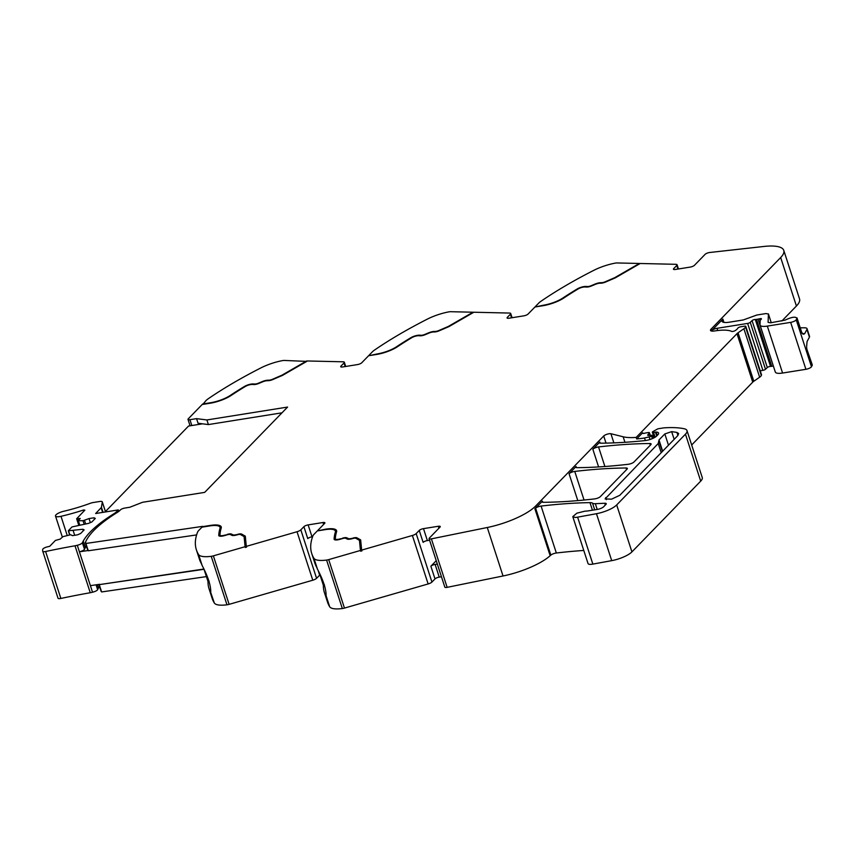 <?xml version="1.0" encoding="UTF-8"?>
<svg xmlns="http://www.w3.org/2000/svg" width="855" height="855" viewBox="0 0 855 855"><rect width="100%" height="100%" fill="white"/><g stroke="black" fill="none" stroke-linecap="round" stroke-linejoin="round"><path stroke-width="1.28" d="M202.806 404.394L205.959 400.621A16.897 4.863 162 0 1 208.225 398.772A253.465 72.953 -18 0 1 261.01 367.853A25.351 7.3 -18 0 1 282.417 360.628A5.066 1.464 162 0 1 284.288 360.447L306.763 361.398M341.241 366.998L340.953 366.111L344.02 362.958A4.222 1.218 162 0 0 344.341 362.242A4.222 1.218 162 0 0 343.186 361.804L307.479 360.981L282.599 375.334L272.788 379.556A4.649 1.336 -18 0 1 268 380.71L267.369 380.71A4.649 1.336 -18 0 0 262.688 381.811L258.787 383.446A4.649 1.336 -18 0 1 253.828 384.547L252.375 384.461A5.066 1.464 -18 0 0 245.385 386.439A227.697 65.536 -18 0 0 231.085 395.48A19.013 5.472 -18 0 1 210.084 403.239L202.197 404.49L188.25 418.843A3.377 0.973 162 0 0 188.004 419.41L190.088 425.811M507.614 318.252L507.325 317.365L510.392 314.213A4.222 1.218 162 0 0 510.702 313.496A4.222 1.218 162 0 0 509.559 313.058L473.852 312.235L448.971 326.589L439.16 330.81A4.649 1.336 -18 0 1 434.372 331.964L433.742 331.954A4.649 1.336 -18 0 0 429.06 333.065L425.159 334.7A4.649 1.336 -18 0 1 420.2 335.801L418.747 335.716A5.066 1.464 -18 0 0 411.757 337.693A227.697 65.536 -18 0 0 397.457 346.735A19.013 5.472 -18 0 1 376.457 354.483L368.569 355.744L361.718 362.798A3.377 0.973 -18 0 1 357.476 364.583L342.641 366.955A3.377 0.973 -18 0 1 340.707 366.688A3.377 0.973 -18 0 1 340.953 366.111M369.178 355.648L376.927 353.991A17.741 5.109 -18 0 0 387.486 351.17A17.741 5.109 -18 0 0 396.538 346.756A228.969 65.91 -18 0 1 410.913 337.672A6.338 1.828 -18 0 1 419.645 335.192L421.109 335.278A3.377 0.973 -18 0 0 424.711 334.476L428.612 332.841A5.91 1.699 -18 0 1 434.575 331.441L435.195 331.441A3.377 0.973 -18 0 0 438.69 330.596L448.309 326.45L472.997 312.214L450.66 311.701A5.066 1.464 162 0 0 448.79 311.883A25.351 7.3 -18 0 0 427.382 319.107A253.465 72.953 -18 0 0 374.597 350.016A16.897 4.863 162 0 0 372.331 351.875L369.05 355.252M673.986 269.507L673.697 268.62L676.765 265.467A4.222 1.218 162 0 0 677.075 264.751A4.222 1.218 162 0 0 675.931 264.313L640.203 263.49L615.344 277.843L605.532 282.065A4.649 1.336 -18 0 1 600.744 283.208L600.114 283.208A4.649 1.336 -18 0 0 595.422 284.32L591.532 285.955A4.649 1.336 -18 0 1 586.573 287.056L585.109 286.97A5.066 1.464 -18 0 0 578.13 288.947A227.697 65.536 -18 0 0 563.83 297.989A19.013 5.472 -18 0 1 542.829 305.737L534.941 306.998L528.08 314.052A3.377 0.973 -18 0 1 523.848 315.837L509.014 318.21A3.377 0.973 -18 0 1 507.079 317.942A3.377 0.973 -18 0 1 507.325 317.365M535.551 306.902L543.299 305.246A17.741 5.109 -18 0 0 553.858 302.424A17.741 5.109 -18 0 0 562.9 298.01A228.969 65.91 -18 0 1 577.285 288.926A6.338 1.828 -18 0 1 586.017 286.446L587.481 286.532A3.377 0.973 -18 0 0 591.083 285.73L594.973 284.095A5.91 1.699 -18 0 1 600.937 282.684L601.567 282.684A3.377 0.973 -18 0 0 605.051 281.851L614.681 277.704L639.369 263.468L617.032 262.955A5.066 1.464 162 0 0 615.162 263.137A25.351 7.3 -18 0 0 593.755 270.362A253.465 72.953 -18 0 0 540.969 301.27A16.897 4.863 162 0 0 538.703 303.13L535.422 306.507M673.697 268.62A3.377 0.973 -18 0 0 673.451 269.197A3.377 0.973 -18 0 0 675.386 269.464L690.22 267.091A3.377 0.973 -18 0 0 694.452 265.307L705.129 254.32A3.377 0.973 162 0 1 709.725 252.492L763.942 246.454A42.248 12.162 162 0 1 783.779 250.408A42.248 12.162 162 0 1 780.668 257.537L711.05 329.164L711.67 331.067M783.779 250.408L799.532 298.887A42.248 12.162 162 0 1 796.422 306.015L781.855 320.999M765.503 369.274L750.252 322.335A2.116 0.609 162 0 1 747.633 323.425L717.014 328.309A4.222 1.218 -18 0 0 714.47 328.993A4.222 1.218 -18 0 0 711.723 330.532L722.87 319.065L721.962 321.277C722.646 322.506 725.061 322.816 729.208 322.207L743.294 319.952L756.867 315.014L765.984 313.561L768.431 314.031L768.079 322.346L770.515 322.816L785.125 320.112C792.019 316.874 795.93 316.35 796.892 318.53L796.219 319.802A4.222 1.218 162 0 1 790.661 322.367L767.33 326.097A12.675 3.644 162 0 1 760.063 325.092A12.675 3.644 162 0 1 760.01 324.697L760.191 320.422A2.116 0.609 162 0 1 760.352 320.123L761.292 319.161A2.116 0.609 162 0 0 761.442 318.808A2.116 0.609 162 0 0 759.518 318.797A4.222 1.218 162 0 1 758.075 319.118L773.326 366.058A4.222 1.218 162 0 1 773.326 366.058L771.766 366.314A4.222 1.218 162 0 1 770.537 366.41A2.116 0.609 162 0 0 767.309 367.554L765.503 369.274A2.116 0.609 162 0 1 762.884 370.365L760.213 370.792M790.661 322.367L805.912 369.307A4.222 1.218 162 0 0 811.47 366.752L812.143 365.47A7.182 2.063 -18 0 0 812.25 364.807L806.65 348.541A7.182 2.063 -18 0 0 806.746 347.878M802.653 333.877L804.555 333.888L806.917 329.442L809.418 337.137L807.056 341.583L806.596 346.98M804.555 333.888L801.648 333.151L796.999 317.868M805.912 369.307L782.582 373.037A12.675 3.644 162 0 1 775.314 372.032L760.063 325.092M771.766 366.314L756.515 319.364L758.075 319.118M756.515 319.364A4.222 1.218 162 0 1 755.286 319.471L770.537 366.41M750.252 322.335L752.058 320.604A2.116 0.609 162 0 1 755.286 319.471M747.633 323.425L762.884 370.365M711.05 329.164A7.599 2.191 162 0 0 710.484 330.083L710.665 330.671M710.484 330.083A7.096 2.041 -18 0 0 710.494 330.404A7.096 2.041 -18 0 0 714.566 330.96A33.794 9.726 -18 0 1 731.666 331.398A2.319 0.673 -18 0 0 733.9 331.163A2.351 0.673 -18 0 0 735.46 330.447A13.584 3.912 -18 0 0 737.822 328.245L737.961 328.021A2.116 0.609 -18 0 1 740.708 326.792L744.566 326.172A2.116 0.609 -18 0 1 745.774 326.343A2.116 0.609 -18 0 1 745.763 326.492L745.549 327.027A8.507 2.447 -18 0 1 743.893 328.726L738.068 332.777A8.465 2.437 -18 0 0 736.989 333.664L636.173 437.407L636.665 438.946L642.682 432.748A2.533 0.727 -18 0 0 642.5 433.175A2.533 0.727 -18 0 0 643.27 433.442A2.533 0.727 -18 0 0 644.788 433.196A4.222 1.218 162 0 1 646.177 432.887L648.186 432.566A2.116 0.609 162 0 1 649.405 432.726A2.116 0.609 162 0 1 649.308 433.015L650.057 435.334M691.674 444.985L752.742 382.142A8.465 2.437 -18 0 1 753.821 381.255L759.646 377.205A8.507 2.447 -18 0 0 761.303 375.505L761.516 374.971A2.116 0.609 -18 0 0 761.527 374.821A2.116 0.609 -18 0 0 761.431 374.704M652.173 438.701L651.884 435.847A2.116 0.609 162 0 0 652.044 435.494A2.116 0.609 162 0 0 651.286 435.27L648.464 435.409A2.116 0.609 162 0 1 647.705 435.195A2.116 0.609 162 0 1 647.801 434.906L649.308 433.015M651.403 436.349L644.52 437.995A46.469 13.381 -18 0 1 638.033 438.829A46.469 13.381 -18 0 1 636.665 438.946M624.952 442.291L623.156 436.787A46.469 13.381 -18 0 0 636.173 437.407M623.156 436.787L610.919 433.731L613.879 442.879M487.286 527.503L431.39 538.864L447.144 587.342L503.039 575.981L487.286 527.503A42.248 12.162 -18 0 0 535.658 506.021L603.716 435.997A4.222 1.218 162 0 1 607.178 434.201A4.222 1.218 162 0 1 610.919 433.731M600.21 443.147L599.847 442.035L592.846 449.228A4.222 1.218 -18 0 1 595.614 447.678A4.222 1.218 -18 0 1 598.543 446.941A295.712 85.115 162 0 1 649.832 443.531A4.222 1.218 162 0 1 651.125 443.969A4.222 1.218 162 0 1 650.815 444.686L633.993 461.989A4.222 1.218 162 0 1 628.297 464.276A295.712 85.115 162 0 1 577.039 467.664A4.222 1.218 -18 0 1 576.27 467.578A4.222 1.218 -18 0 1 575.746 467.215A4.222 1.218 -18 0 1 576.056 466.509L569.056 473.702A4.222 1.218 -18 0 1 571.824 472.163A4.222 1.218 -18 0 1 574.752 471.426A295.712 85.115 162 0 1 626.052 467.995A4.222 1.218 162 0 1 627.356 468.433A4.222 1.218 162 0 1 627.046 469.139L600.36 496.605A4.222 1.218 162 0 1 594.663 498.893A295.712 85.115 162 0 1 543.374 502.302A4.222 1.218 -18 0 1 542.594 502.227A4.222 1.218 -18 0 1 542.081 501.864A4.222 1.218 -18 0 1 542.391 501.148L536.16 507.56L535.658 506.021M599.847 442.035A4.222 1.218 -18 0 0 599.537 442.751A4.222 1.218 -18 0 0 600.05 443.114A4.222 1.218 -18 0 0 600.83 443.189A295.712 85.115 162 0 0 645.108 440.582A8.454 2.437 162 0 0 656.704 435.986L657.848 434.81A10.142 2.918 162 0 0 658.596 433.1A10.142 2.918 162 0 0 656.148 432.053L657.239 435.43M655.122 437.204L653.562 432.406L655.443 432.106A2.116 0.609 162 0 1 656.148 432.053M653.562 432.406A2.116 0.609 162 0 1 652.344 432.245A2.116 0.609 162 0 1 652.803 431.636L657.848 428.815L663.341 427.938A4.232 1.218 162 0 1 664.121 427.842A80.285 23.106 162 0 1 667.979 427.65A80.285 23.106 162 0 1 669.027 427.618A80.263 23.106 -18 0 1 684.043 428.718A21.119 6.081 -18 0 1 687.003 430.61A21.119 6.081 -18 0 1 685.454 434.18L616.679 504.942L631.931 551.881L700.705 481.119A21.119 6.081 -18 0 0 702.254 477.55L687.003 430.61M631.931 551.881A16.897 4.863 -18 0 1 611.72 560.645L596.469 513.705A16.897 4.863 -18 0 0 616.679 504.942M596.469 513.705L577.606 517.168L592.857 564.108L611.72 560.645M594.706 509.837L592.536 503.178A8.443 2.437 -18 0 0 595.337 503.691L604.731 503.253A4.222 1.218 -18 0 1 606.248 503.68A4.222 1.218 -18 0 1 605.939 504.397L603.651 506.748A5.066 1.464 -18 0 1 597.292 509.43L588.411 510.841A12.675 3.644 -18 0 1 584.97 511.151L576.815 513.192L572.797 516.644L588.048 563.584A7.599 2.191 -18 0 0 590.345 564.375A7.599 2.191 -18 0 0 592.857 564.108M572.797 516.644L575.094 517.435A7.599 2.191 -18 0 0 577.606 517.168M592.536 503.178A8.871 2.554 -18 0 0 590.153 502.633A8.871 2.554 -18 0 0 589.993 502.633A295.712 85.115 162 0 0 541.087 506.064A4.222 1.218 -18 0 0 538.158 506.801A4.222 1.218 -18 0 0 535.593 508.169A42.248 12.162 -18 0 0 534.941 508.736A42.248 12.162 -18 0 0 536.16 507.56M541.087 506.064L556.338 553.003A295.712 85.115 162 0 1 583.783 550.46M556.338 553.003A4.222 1.218 -18 0 0 550.844 555.109A42.248 12.162 -18 0 0 550.16 555.707L534.899 508.768A42.248 12.162 -18 0 1 534.941 508.736M503.039 575.981A42.248 12.162 -18 0 0 550.16 555.707M431.39 538.864A3.377 0.973 162 0 1 429.082 538.661A3.377 0.973 162 0 1 429.338 538.094L440.004 527.108A3.377 0.973 -18 0 0 440.261 526.541A3.377 0.973 -18 0 0 438.316 526.274L423.492 528.636A3.377 0.973 -18 0 0 419.249 530.431L416.182 533.584A4.222 1.218 162 0 1 412.388 535.476L361.654 550.107L361.911 550.877L360.692 551.229L360.447 550.46L328.715 559.608A5.066 1.464 162 0 1 326.578 560.068L342.331 608.546A5.066 1.464 162 0 0 344.469 608.087L428.141 583.954A4.222 1.218 162 0 0 431.935 582.063L435.003 578.91L430.877 566.213A3.377 0.973 -18 0 1 435.12 564.428L437.343 564.065M447.144 587.342A3.377 0.973 162 0 1 444.835 587.15L429.082 538.661M435.003 578.91A3.377 0.973 -18 0 1 439.246 577.125L441.469 576.762M436.242 560.688L430.877 566.213M324.483 584.916L323.361 585.29A253.465 72.953 -18 0 0 324.408 592.558L327.508 602.091A253.465 72.953 -18 0 0 329.677 606.761A25.351 7.3 -18 0 0 342.331 608.546M335.384 531.062L335.63 531.831A17.741 5.109 -18 0 1 335.609 532.911L335.363 532.141A17.741 5.109 -18 0 0 335.384 531.062A17.741 5.109 -18 0 0 325.21 529.651L317.323 530.912L314.031 534.29A16.897 4.863 162 0 0 312.866 535.967A253.465 72.953 -18 0 0 311.754 553.602A253.465 72.953 -18 0 0 313.924 558.283A25.351 7.3 -18 0 0 326.578 560.068M329.677 606.761L326.129 595.828C326.172 589.095 323.297 580.235 317.483 569.216L316.671 567.218A253.465 72.953 -18 0 1 314.843 563.124L311.754 553.602M326.129 595.828L326.236 596.651A253.465 72.953 -18 0 1 324.408 592.558M323.361 585.29L319.578 573.652M335.577 539.537A5.066 1.464 -18 0 0 335.598 539.697L335.352 538.928A5.066 1.464 -18 0 1 335.331 538.768A227.697 65.536 -18 0 1 336.56 531.821A19.013 5.472 -18 0 0 336.592 530.666A19.013 5.472 -18 0 0 325.68 529.16L317.932 530.816M317.804 530.421L324.654 523.367A3.377 0.973 -18 0 0 324.9 522.8A3.377 0.973 -18 0 0 322.966 522.523L308.142 524.895A3.377 0.973 -18 0 0 303.899 526.68L300.821 529.844A4.222 1.218 162 0 1 297.027 531.735L246.304 546.366L246.55 547.136L245.342 547.478L245.096 546.708L213.365 555.857A5.066 1.464 162 0 1 211.228 556.316L226.97 604.806A5.066 1.464 162 0 0 229.119 604.346L312.78 580.214A4.222 1.218 162 0 0 316.574 578.322L319.652 575.159L318.349 571.172M214.327 603.01L210.822 592.793A253.465 72.953 162 0 1 209.058 588.817L212.147 598.34A253.465 72.953 162 0 0 212.895 600.285A253.465 72.953 162 0 0 213.974 602.433A253.465 72.953 162 0 0 214.316 602.999A253.465 72.953 162 0 1 214.316 602.999A25.351 7.3 -18 0 0 226.97 604.806M210.768 592.088C210.822 585.354 207.947 576.484 202.122 565.465L198.574 554.532A25.351 7.3 -18 0 0 211.228 556.316M202.122 565.465L201.256 563.36A253.465 72.953 162 0 1 199.493 559.384L196.394 549.861A253.465 72.953 162 0 1 197.516 532.227A16.897 4.863 162 0 1 198.681 530.549L201.972 527.172L209.849 525.911A17.741 5.109 -18 0 1 220.034 527.311A17.741 5.109 -18 0 1 220.002 528.39A228.969 65.91 -18 0 0 218.762 535.38A6.338 1.828 -18 0 0 218.784 535.572A6.338 1.828 -18 0 0 224.993 535.465L227.195 534.803A3.377 0.973 -18 0 1 230.284 534.525L231.844 535.294A5.91 1.699 -18 0 0 236.771 534.963L237.626 534.717A3.377 0.973 -18 0 1 240.469 534.546L244.092 536.577L245.096 546.708M198.574 554.532A253.465 72.953 162 0 1 196.394 549.861M209.058 588.817A253.465 72.953 162 0 1 208.011 581.55L204.217 569.89M202.571 527.065L202.763 526.349L85.885 543.47L88.257 550.78L196.607 534.909M203.928 569.302L99.255 584.638L101.627 591.949L206.397 576.601M99.255 584.638L203.789 569.045M101.51 591.553A3.431 0.983 162 0 1 101.072 591.265L98.849 584.414M188.004 419.41A3.377 0.973 162 0 0 189.928 419.687L196.554 418.64L198.05 423.257L208.396 424.572L206.899 419.955L287.579 407.066L204.676 492.373L142.529 502.291L129.832 507.25L124.68 508.084A3.377 0.973 162 0 1 124.68 508.084A3.377 0.973 162 0 0 120.459 509.869L119.882 510.446A12.675 3.644 -18 0 1 117.477 512.305A124.199 35.75 -18 0 0 85.34 542.54A3.377 0.973 162 0 0 85.318 542.786L87.691 550.096M202.678 403.998L210.565 402.748A17.741 5.109 -18 0 0 221.114 399.916A17.741 5.109 -18 0 0 230.166 395.502A228.969 65.91 -18 0 1 244.541 386.417A6.338 1.828 -18 0 1 253.272 383.938L254.737 384.023A3.377 0.973 -18 0 0 258.338 383.232L262.239 381.587A5.91 1.699 -18 0 1 268.203 380.186L268.833 380.186A3.377 0.973 -18 0 0 272.318 379.353L281.936 375.206L306.624 360.96M768.41 313.892L771.242 322.698L768.41 313.892M809.418 337.137A8.454 2.437 -18 0 0 809.535 336.368L807.035 328.673A8.454 2.437 -18 0 0 804.534 327.796L800.216 327.786M806.917 329.442A8.454 2.437 -18 0 0 807.035 328.673M662.646 451.194L658.991 439.94L664.816 433.945L671.656 431.625L676.925 432.416L678.656 433.549L677.726 435.687L619.779 495.302L611.549 499.17L605.105 498.903L658.232 443.499L658.799 440.838L662.433 451.419M429.584 540.21L427.372 540.574A3.377 0.973 -18 0 0 423.129 542.359L419.249 530.431M360.714 540.563L356.963 537.827L360.65 539.89L361.654 550.107M348.434 539.27L347.012 538.565A4.649 1.336 -18 0 0 345.869 538.383M336.667 531.073A19.013 5.472 -18 0 0 333.45 529.608M335.609 532.911A228.969 65.91 -18 0 0 334.38 539.623M335.363 532.141A228.969 65.91 -18 0 0 334.113 539.12A6.338 1.828 -18 0 0 334.145 539.313A6.338 1.828 -18 0 0 340.354 539.216L342.545 538.543A3.377 0.973 -18 0 1 345.644 538.265L347.194 539.045A5.91 1.699 -18 0 0 352.121 538.703L352.987 538.468A3.377 0.973 -18 0 1 355.83 538.287L359.453 540.317L360.692 551.229M357.208 538.597A4.649 1.336 -18 0 0 356.001 538.394M359.453 540.317L360.447 550.46M312.588 536.737L312.011 536.822A3.377 0.973 -18 0 0 307.768 538.607L303.899 526.68M245.364 536.812L241.612 534.076L245.3 536.149L246.304 546.366M219.019 535.882A228.969 65.91 -18 0 1 220.259 529.16A17.741 5.109 -18 0 0 220.28 528.08L220.034 527.311M244.092 536.577L245.342 547.478M241.858 534.845A4.649 1.336 -18 0 0 240.65 534.642M230.519 534.642A4.649 1.336 -18 0 1 231.662 534.824L233.084 535.529M221.306 527.321A19.013 5.472 -18 0 0 218.1 525.857M209.133 581.176L208.011 581.55M88.599 550.449L87.712 549.851M220.248 535.946L219.992 535.177A5.066 1.464 -18 0 1 219.97 535.027A227.697 65.536 -18 0 1 221.21 528.08A19.013 5.472 -18 0 0 221.231 526.926A19.013 5.472 -18 0 0 210.33 525.419L202.443 526.669M196.554 418.64L206.899 419.955M281.99 412.815L208.396 424.572M85.885 543.47L86.227 543.139A3.377 0.973 162 0 1 85.318 542.786M219.992 535.177A5.066 1.464 -18 0 0 224.961 535.102L227.27 534.781M231.662 534.824L231.416 534.054A4.649 1.336 -18 0 0 227.152 534.428M231.416 534.054L232.966 534.824A4.649 1.336 -18 0 0 236.835 534.557L237.808 534.674M241.612 534.076A4.649 1.336 -18 0 0 237.701 534.322M335.352 538.928A5.066 1.464 -18 0 0 340.311 538.842L342.62 538.522M347.012 538.565L346.767 537.795A4.649 1.336 -18 0 0 342.513 538.169M346.767 537.795L348.316 538.565A4.649 1.336 -18 0 0 352.185 538.308L353.168 538.415M356.963 537.827A4.649 1.336 -18 0 0 353.051 538.062M88.172 550.513L79.408 551.796L90.406 585.654L99.597 584.307M114.239 514.357L114.014 513.673A12.675 3.644 -18 0 0 116.43 511.814L118.279 509.911L95.653 513.524L101.114 507.752A4.008 1.154 -18 0 0 101.424 507.25L102.311 502.077A4.649 1.336 -18 0 0 102.301 501.874A4.649 1.336 -18 0 0 99.64 501.5L93.088 502.548A4.649 1.336 -18 0 0 92.18 502.729A4.66 1.336 -18 0 0 90.352 503.274A67.171 19.334 -18 0 1 89.422 503.616L87.659 504.247A67.171 19.334 -18 0 1 86.109 504.792L84.335 505.391A67.171 19.334 -18 0 1 82.785 505.914L81.001 506.491A67.171 19.334 -18 0 1 79.43 506.983L77.645 507.528A67.171 19.334 -18 0 1 76.074 507.998L74.289 508.522A67.171 19.334 -18 0 1 72.718 508.96L70.933 509.452A67.171 19.334 -18 0 1 69.373 509.869L67.588 510.328A67.171 19.334 -18 0 1 66.038 510.713L64.275 511.14A67.171 19.334 -18 0 1 63.665 511.279A7.182 2.063 -18 0 0 55.5 516.014A7.182 2.063 -18 0 0 61.004 516.313A81.524 23.47 -18 0 0 83.619 509.986L84.848 510.157L76.651 518.739L80.22 518.461L78.104 520.716L83.042 520.716L84.132 524.072M69.64 534.909L68.304 530.805L71.98 526.937L88.61 523.356L91.795 522.02L95.3 518.408L94.029 517.777L89.027 518.579L83.042 520.716M68.304 530.805L82.871 529.266L84.143 529.897L80.637 533.499L77.452 534.845L72.451 535.636L70.655 534.749L62.992 536.63L60.128 539.131L55.415 540.435L49.718 546.302L47.249 546.89A4.008 1.154 -18 0 0 42.771 549.284A33.58 9.662 -18 0 0 42.75 551.229A33.58 9.662 -18 0 0 42.771 551.304A4.008 1.154 -18 0 0 45.604 551.507A321.277 92.479 -18 0 1 75.005 545.789A7.193 2.073 -18 0 0 76.982 545.33A7.193 2.073 -18 0 0 77.281 545.255A4.222 1.218 -18 0 0 82.379 542.733A124.199 35.75 -18 0 1 83.245 541.044A124.199 35.75 -18 0 1 114.014 513.673M99.479 586.359A124.199 35.75 -18 0 0 98.496 587.994A124.199 35.75 -18 0 0 97.641 589.672L96.059 584.82M57.98 598.094A33.58 9.662 -18 0 0 58.001 598.169A33.58 9.662 -18 0 0 58.022 598.244A4.008 1.154 -18 0 0 60.855 598.447A321.277 92.479 -18 0 1 90.256 592.729A7.193 2.073 -18 0 0 92.244 592.28A7.193 2.073 -18 0 0 92.532 592.194A4.222 1.218 -18 0 0 97.641 589.672M84.527 520.481L85.618 523.837M89.027 518.579L90.341 522.629M94.029 517.777L94.499 519.231M73.231 530.805L74.695 535.283M82.871 529.266L83.341 530.709M92.532 592.194L90.406 585.654M86.355 545.96A124.199 35.75 -18 0 0 85.372 547.595A124.199 35.75 -18 0 0 84.506 549.273L84.506 549.284A4.222 1.218 -18 0 1 79.408 551.796L77.281 545.255M118.279 509.911L118.76 511.429M104.973 512.038L188.538 426.057L202.528 423.824M344.02 362.958L345.196 366.549M510.392 314.213L511.568 317.804M676.765 265.467L677.93 269.058M780.668 257.537L796.422 306.015M711.723 330.532L711.905 331.099M723.95 322.388L722.87 319.065M812.143 365.47L806.65 348.541M811.47 366.752L796.219 319.802M782.582 373.037L767.33 326.097M759.518 318.797L760.17 320.807M752.058 320.604L767.309 367.554M717.73 330.522L717.014 328.309M761.516 374.971L745.763 326.492M761.303 375.505L745.549 327.027M759.646 377.205L743.893 328.726M753.821 381.255L738.068 332.777M752.742 382.142L736.989 333.664M642.907 433.41L642.682 432.748M651.884 435.847L652.739 438.455M649.287 437.236L650.014 439.491M645.354 440.549L644.52 437.995M603.716 435.997L606.024 443.114M542.391 501.148L542.743 502.259M577.798 500.613L569.056 473.702M576.056 466.509L576.42 467.61M598.596 466.926L592.846 449.228M655.443 432.106L656.704 435.986M700.705 481.119L685.454 434.18M605.308 505.038L604.731 503.253M595.337 503.691L597.196 509.441M592.451 510.2L589.993 502.633M550.844 555.109L535.593 508.169M439.246 577.125L435.12 564.428M416.182 533.584L431.935 582.063M412.388 535.476L428.141 583.954M328.715 559.608L344.469 608.087M317.483 569.216L313.924 558.283M300.821 529.844L316.574 578.322M297.027 531.735L312.78 580.214M213.365 555.857L229.119 604.346M189.928 419.687L191.83 425.534M626.052 467.995L626.587 469.619M574.752 471.426L584.051 500.036M649.832 443.531L650.356 445.156M598.543 446.941L604.902 466.509M801.648 333.151A7.182 2.063 -18 0 0 801.744 332.488L797.01 317.921M438.946 528.208L438.316 526.274M427.372 540.574L423.492 528.636M323.596 524.457L322.966 522.523M312.011 536.822L308.142 524.895M253.465 384.526L253.272 383.938M232.966 534.824L233.191 535.529M348.316 538.565L348.551 539.27M419.837 335.78L419.645 335.192M586.209 287.034L586.017 286.446M606.377 499.651L605.693 497.557M677.919 435.473L676.925 432.416M674.168 439.352L671.656 431.625M668.482 445.199L664.816 433.945M661.214 452.68L658.232 443.499M220.259 529.16L220.002 528.39M101.114 507.752L102.632 512.412M103.081 512.348L101.424 507.25M102.311 502.077L105.411 511.6M67.235 535.497L61.004 516.313M83.972 511.055L83.619 509.986M78.168 520.567L77.623 518.878M79.675 524.788L78.382 520.802M69.864 534.877L68.571 530.891M58.022 598.244L42.771 551.304M60.855 598.447L45.604 551.507M90.256 592.729L75.005 545.789M84.506 549.273L82.379 542.733M85.372 547.595L83.245 541.044M98.496 587.994L97.406 584.628M116.74 512.765L116.43 511.814M344.341 362.242L345.709 366.464M510.702 313.496L512.081 317.718M677.075 264.751L678.453 268.972M761.527 374.821L745.774 326.343M649.405 432.726L650.238 435.323M652.044 435.494L652.974 438.348M652.344 432.245L654.139 437.771M803.251 334.284L801.744 332.488M105.443 511.557L102.301 501.874M62.297 536.929L55.5 516.014M78.681 524.981L76.651 518.739M79.44 524.82L78.104 520.716M58.001 598.169L42.75 551.229"/></g></svg>
